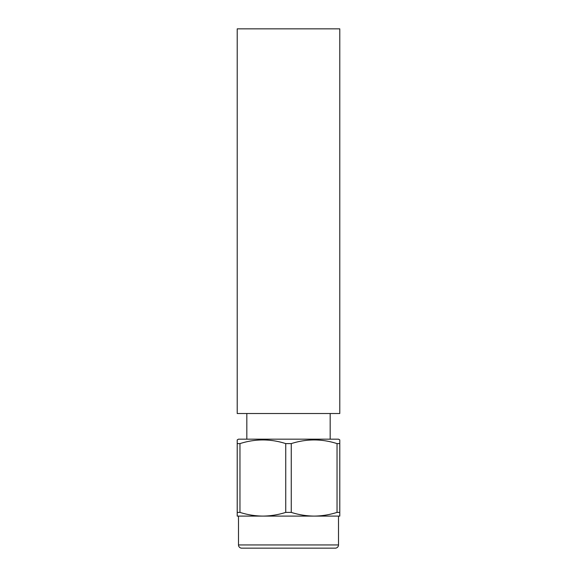 <?xml version="1.0" encoding="UTF-8"?>
<svg xmlns="http://www.w3.org/2000/svg" width="577" height="577" viewBox="0 0 577 577"><rect width="100%" height="100%" fill="white"/><g stroke="black" fill="none" stroke-linecap="round" stroke-linejoin="round"><path stroke-width="0.87" d="M262.852 516.098C270.627 516.011 278.251 514.778 285.745 512.39L291.255 512.39C298.771 514.778 306.401 516.011 314.148 516.098L237.212 516.098L237.212 512.39L239.96 512.39C247.483 514.778 255.113 516.011 262.852 516.098L238.496 516.098L238.496 544.948A3.202 3.202 0 0 0 241.698 548.15L335.302 548.15A3.202 3.202 0 0 0 338.504 544.948L338.504 516.098L314.148 516.098L339.788 516.098L339.788 512.39L339.788 516.098M237.212 439.905L238.496 439.162L338.504 439.162L339.788 439.905L339.788 443.605L337.04 443.605C321.843 438.729 306.582 438.729 291.255 443.605L285.745 443.605C270.555 438.729 255.294 438.729 239.96 443.605L237.212 443.605L237.212 440.063M314.148 516.098C321.916 516.011 329.546 514.778 337.04 512.39L339.788 512.39L339.788 442.335M237.212 442.335L237.212 512.39M239.96 512.39L239.96 443.605M285.745 512.39L285.745 443.605M291.255 512.39L291.255 443.605M337.04 512.39L337.04 443.605M339.788 413.514L237.212 413.514L237.212 28.85L339.788 28.85L339.788 413.514M238.496 544.948L338.504 544.948M330.174 439.162L330.174 413.514M246.826 439.162L246.826 413.514"/></g></svg>
